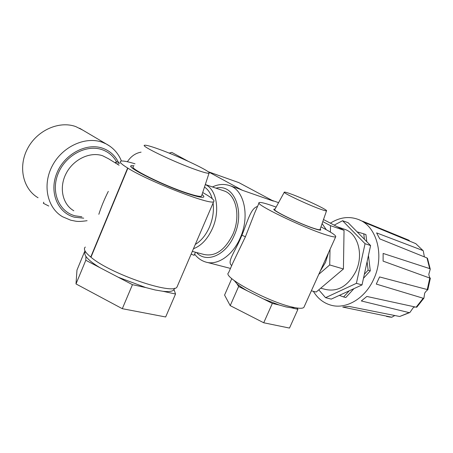 <?xml version="1.0" encoding="UTF-8"?>
<svg xmlns="http://www.w3.org/2000/svg" width="453" height="453" viewBox="0 0 453 453"><rect width="100%" height="100%" fill="white"/><g stroke="black" fill="none" stroke-linecap="round" stroke-linejoin="round"><path stroke-width="0.68" d="M259.037 202.989L254.699 212.927L245.418 236.743L232.967 262.695L228.544 272.819C221.789 276.704 268.436 302.049 292.593 307.151C299.082 308.612 302.864 308.652 303.935 307.281L335.724 236.732C334.994 237.338 331.477 236.613 325.175 234.558C301.777 227.1 253.64 203.624 259.201 202.616C260.316 202.089 264.41 203.035 271.472 205.441L276.132 207.106M231.726 265.532C226.676 262.128 234.45 252.712 240.696 238.102L241.913 235.243C247.57 221.636 250.611 208.21 257.519 206.46M195.294 244.444C201.16 240.905 205.877 235.118 209.45 227.095C212.848 218.946 214.059 210.928 213.091 203.029M205.294 184.586C216.579 189.144 220.407 210.781 212.468 228.425C207.655 238.991 201.313 245.769 193.442 248.754M363.901 221.738L408.855 240.209L409.857 241.211M415.786 243.652L423.283 250.849L415.786 243.652L367.513 223.708L359.053 219.739C377.043 226.647 384.835 256.092 373.629 279.325C365.107 298.419 346.324 309.45 331.324 305.282C323.748 303.233 317.751 298.578 313.351 291.313M386.562 316.46L391.794 317.225L342.728 307.06L348.878 306.398L399.688 316.494L409.133 312.627L361.318 300.956L366.862 296.46L416.16 307.191L423.193 298.25L376.284 284.082L379.569 276.936L427.27 289.546L429.789 278.057L383.102 261.132L383.13 253.437L429.693 268.612L426.981 257.938L379.767 238.878L376.596 232.887L422.813 250.498M424.382 256.891L423.283 250.849M426.981 257.938L427.485 258.323L430.254 269.161L429.693 268.612M429.789 278.057L430.35 278.238C429.778 277.961 429.263 276.664 428.798 274.342L430.254 269.161M423.193 298.25L423.923 298.125L424.688 293.097C426.058 291.183 427.094 290.096 427.808 289.835L427.27 289.546M409.133 312.627L409.886 312.513L413.204 307.706L414.835 306.891M423.923 298.125L416.8 307.174L416.16 307.191M409.886 312.513L399.688 316.494M391.794 317.225L394.835 315.515M330.379 223.148C339.982 217.112 349.54 215.979 359.053 219.739M362.553 221.172L363.47 221.545M294.603 307.587L291.375 307.802L286.109 306.93L279.19 304.994L263.431 298.94L247.366 290.877C242.825 288.25 239.371 285.9 237.004 283.838L234.19 280.526M174.405 288.448L173.759 289.948C172.304 291.449 168.726 291.902 163.012 291.302L155.136 289.971L145.764 287.559L118.29 277.264L99.603 267.497C92.588 263.159 88.029 259.45 85.928 256.37C84.609 254.371 84.479 252.842 85.543 251.789M344.127 229.127L344.875 229.388C358.017 233.635 363.861 254.745 355.865 271.404C348 286.109 337.853 292.117 325.43 289.427L320.724 288.193M328.623 252.491L325.464 262.497L320.175 271.239M320.237 228.992L320.809 229.988C320.322 230.351 318.102 229.886 314.156 228.584C299.863 223.98 270.883 209.869 274.02 209.133L275.056 209.065M304.144 306.817L303.935 307.281M320.967 226.874C331.302 232.247 336.217 235.537 335.724 236.732M81.851 216.777L75.039 215.815C59.043 211.749 50.611 191.953 58.126 173.658C65.402 155.288 86.534 144.105 102.123 149.677C108.38 151.902 113.154 155.889 116.438 161.642L115.187 162.842M134.014 165.679L131.347 165.702C124.881 166.67 164.847 186.455 189.331 194.178C197.451 196.783 202.202 197.757 203.584 197.112C204.252 196.71 203.742 195.843 202.049 194.496M135.005 163.782C127.344 161.478 122.604 160.605 120.781 161.166C119.111 161.874 121.398 164.162 127.65 168.023L127.888 168.165C149.145 181.625 211.619 205.753 213.703 201.608C215.005 200.566 211.896 197.859 204.377 193.488L202.695 192.531M177.667 285.475L177.015 286.992C173.137 295.282 110.47 274.025 90.968 257.225L90.742 257.044C84.977 252.281 83.165 248.946 85.306 247.044M192.31 251.398L203.918 254.461C215.271 256.857 224.903 250.186 232.814 234.45C240.911 216.67 236.313 194.807 224.32 191.007L223.606 190.764M38.069 197.757C23.018 189.054 17.865 166.761 27.588 148.533C37.14 130.221 59.241 120.532 75.776 126.591L82.752 130.096M141.087 152.151C135.509 153.137 130.94 156.33 127.389 161.738M334.178 225.141L342.57 220.724L348.108 222.683L370.605 245.56L362.026 284.914L331.251 299.11L325.554 297.678L318.782 289.841M323.504 219.546L344.042 230.317L343.419 268.98L316.177 292.038L311.358 290.803M169.139 153.114L171.823 152.406L187.961 161.177M242.4 190.288L273.402 201.098L238.89 182.638L208.199 171.715L242.4 190.288L239.224 188.935M98.833 214.303C101.115 207.1 104.275 199.45 108.307 191.364M119.83 163.471L118.426 162.304C115.062 155.504 109.819 150.821 102.706 148.256C86.461 142.423 64.388 154.071 56.795 173.25C48.952 192.355 57.791 212.995 74.468 217.208L83.709 218.165M117.848 164.479L118.426 162.304L116.438 161.642L115.94 163.306M212.202 198.663C210.656 193.306 208.08 189.439 204.484 187.066M278.561 202.661L272.128 200.419M322.117 223.544L326.262 229.694M330.027 249.382L329.71 264.948L318.782 274.331M322.791 221.602L330.503 225.673L330.379 232.078M343.419 268.98L329.71 264.948M344.042 230.317L330.503 225.673M342.57 220.724L365.056 243.703L356.398 283.335L325.554 297.678M362.026 284.914L356.398 283.335M370.605 245.56L365.056 243.703M349.218 290.826L343.606 296.953L339.354 295.373M357.157 231.885L363.77 233.822L364.422 239.275M367.1 261.647L368.119 270.186L364.337 274.314M353.974 288.629L345.815 297.525L343.606 296.953M368.442 255.475L370.294 270.843L363.47 278.278M370.294 270.843L368.119 270.186M366.783 241.676L365.922 234.569L363.77 233.822M174.043 289.597L175.532 294.02L163.012 291.302M145.764 287.559L132.457 284.671L118.29 277.264M99.603 267.497L85.804 260.277L85.928 256.37M132.457 284.671L122.304 308.691L165.662 316.975L175.532 294.02M122.304 308.691L76.008 283.935L85.804 260.277M76.008 283.935L76.976 270.084L84.949 250.786M191.132 254.139L194.15 255.311L195.481 252.208M48.743 206.03L43.346 203.284L43.788 202.191M296.885 307.983L297.927 309.308L291.375 307.802M279.19 304.994L272.344 303.419L263.431 298.94M247.366 290.877L238.623 286.483L237.004 283.838M297.927 309.308L289.49 328.074L263.725 322.768L230.215 305.633L238.623 286.483M263.725 322.768L272.344 303.419M230.215 305.633L224.575 295.079L231.789 278.595M290.747 193.912C287.009 192.553 284.875 191.959 284.342 192.129C281.641 192.361 307.864 204.767 320.622 209.246C324.184 210.515 326.149 211.036 326.522 210.815C328.38 210.198 303.368 198.42 290.747 193.912M284.269 192.259L274.829 209.473C271.681 210.141 299.722 223.805 313.567 228.267C317.423 229.535 319.569 229.988 320.016 229.62L320.073 229.456M158.539 149.06C150.894 146.313 146.285 145.039 144.705 145.237C139.179 145.334 174.886 162.451 196.494 169.926C203.737 172.463 207.91 173.556 209.026 173.205C212.808 172.333 179.609 156.54 158.539 149.06M133.533 166.602C127.265 167.451 164.892 186.092 188.012 193.397C195.747 195.883 200.243 196.8 201.506 196.16L201.71 195.532M245.418 236.743L241.913 235.243M108.539 158.765L102.633 155.758C90.136 151.427 73.448 159.28 66.172 173.391C58.76 187.446 62.469 204.377 73.833 210.775M87.084 220.69C76.546 222.185 76.263 221.138 70.832 220.237L62.576 216.749C47.208 207.944 42.14 184.824 52.372 165.702C62.429 146.5 85.3 136.127 102.197 142.225L106.11 143.895L110.124 146.359M127.65 168.023L90.742 257.044M196.477 252.485C206.404 263.618 225.911 255.441 234.269 235.345C245.498 211.115 233.793 183.171 216.002 188.171M229.297 185.47L229.977 185.707C244.365 190.317 249.96 216.574 240.198 237.955C232.706 255.611 217.055 266.007 205.452 261.953C201.149 260.571 197.542 257.972 194.643 254.161M127.888 168.165L90.968 257.225M405.124 283.555L406.041 283.799M173.759 289.948L174.501 288.221M108.595 158.799L119.099 165.243M131.347 165.702L131.013 166.506M240.05 189.224L229.977 185.707C224.224 183.708 218.38 184.122 212.451 186.959M207.287 262.429L230.469 268.414M193.856 251.789L194.92 252.072M121.427 161.019C118.397 153.459 113.29 147.752 106.11 143.895L79.609 128.244M430.35 278.238L427.808 289.835M391.93 317.247L388.85 316.924M205.317 184.524L224.32 191.007M213.703 201.608L177.015 286.992M238.788 182.593L208.103 171.676M344.875 229.388L337.298 226.777M326.522 210.815L320.016 229.62M209.026 173.205L201.506 196.16"/></g></svg>
